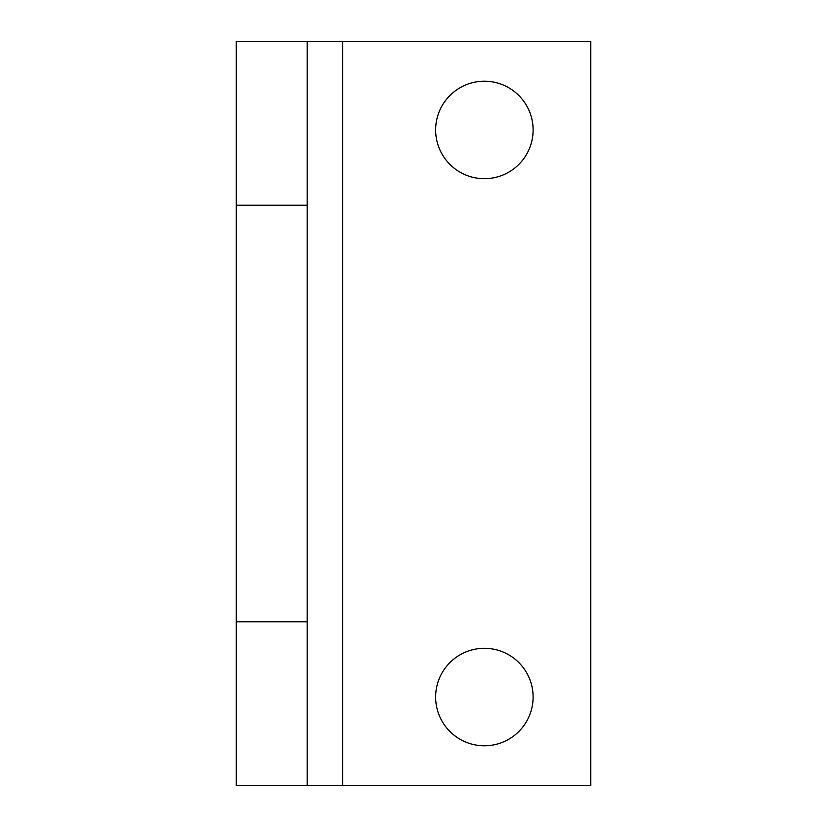 <?xml version="1.0" encoding="UTF-8"?>
<svg xmlns="http://www.w3.org/2000/svg" width="827" height="827" viewBox="0 0 827 827"><rect width="100%" height="100%" fill="white"/><g stroke="black" fill="none" stroke-linecap="round" stroke-linejoin="round"><path stroke-width="1.24" d="M484.384 178.694A48.731 48.731 0 0 1 435.653 129.953A48.731 48.731 0 0 1 484.384 81.222A48.731 48.731 0 0 1 533.115 129.953A48.731 48.731 0 0 1 484.384 178.694M484.384 745.778A48.731 48.731 0 0 1 435.653 697.047A48.731 48.731 0 0 1 484.384 648.306A48.731 48.731 0 0 1 533.115 697.047A48.731 48.731 0 0 1 484.384 745.778M307.168 785.65L307.168 621.77L236.284 621.77L236.284 785.65L342.616 785.65L342.616 41.35L307.168 41.35L307.168 621.77M307.168 41.35L236.284 41.35L236.284 621.77M342.616 785.65L590.716 785.65L590.716 41.35L342.616 41.35M307.168 205.23L236.284 205.23"/></g></svg>
